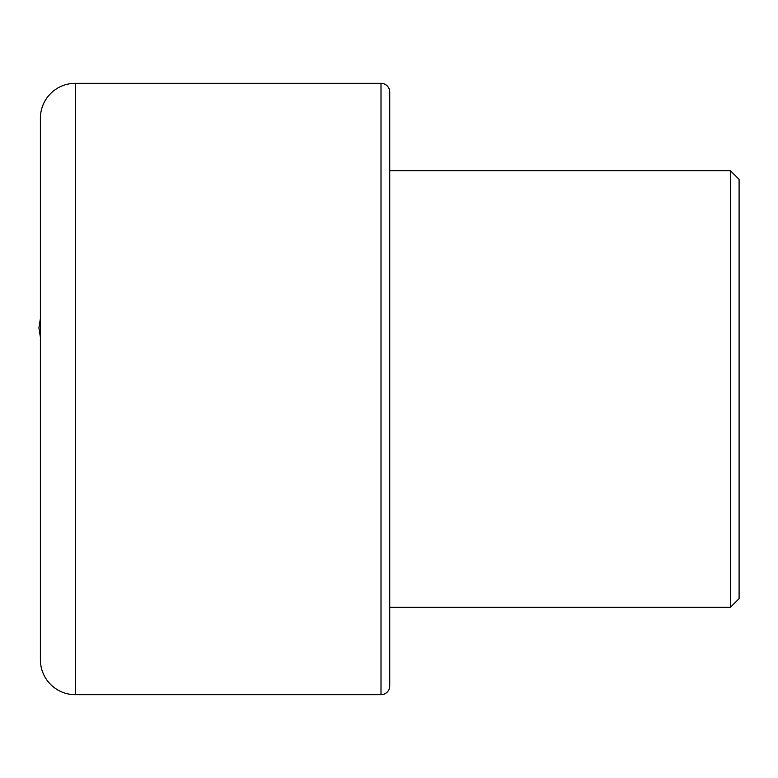 <?xml version="1.0" encoding="UTF-8"?>
<svg xmlns="http://www.w3.org/2000/svg" width="778" height="778" viewBox="0 0 778 778"><rect width="100%" height="100%" fill="white"/><g stroke="black" fill="none" stroke-linecap="round" stroke-linejoin="round"><path stroke-width="1.17" d="M75.32 694.686L75.32 83.314A34.932 34.932 0 0 0 40.388 118.246L40.388 659.754A34.932 34.932 0 0 0 75.32 694.686A34.932 34.932 0 0 1 40.388 659.754A34.932 34.932 0 0 0 75.32 694.686L381.006 694.686A8.733 8.733 0 0 0 389.739 685.953L389.739 92.047A8.733 8.733 0 0 0 381.006 83.314L381.006 694.686M75.32 83.314L381.006 83.314A8.733 8.733 0 0 1 389.739 92.047M40.388 502.539L40.388 389M40.388 330.047L40.388 275.461M389.739 170.654L730.367 170.654L730.367 607.346L389.739 607.346M730.367 607.346L739.1 598.613L739.1 179.387L730.367 170.654M40.388 318.61L38.9 327.859L40.388 337.107"/></g></svg>
